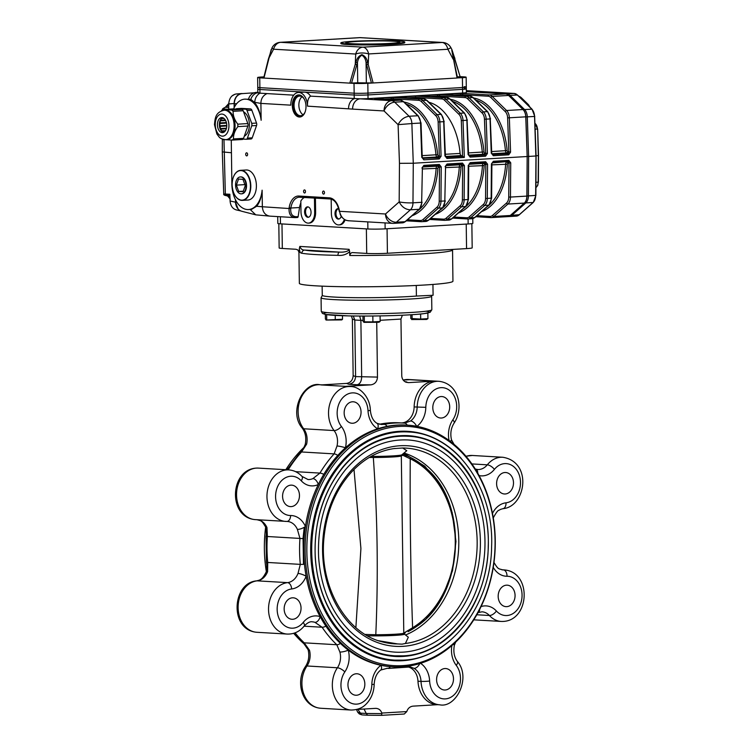 <?xml version="1.0" encoding="UTF-8"?>
<svg xmlns="http://www.w3.org/2000/svg" width="753" height="753" viewBox="0 0 753 753"><rect width="100%" height="100%" fill="white"/><g stroke="black" fill="none" stroke-linecap="round" stroke-linejoin="round"><path stroke-width="1.13" d="M282.582 496.378A10.749 8.434 -86.6 0 1 291.656 485.148A10.749 8.434 -86.6 0 1 299.449 496.368A10.749 8.434 -86.6 0 1 290.394 506.609A10.749 8.434 -86.6 0 1 282.582 496.378M393.094 666.8L391.72 666.725A121.035 94.991 -86.6 0 1 390.44 666.631A121.035 94.991 -86.6 0 1 380.924 665.294A121.035 94.991 -86.6 0 1 348.272 650.14A121.035 94.991 -86.6 0 1 340.403 643.41A121.035 94.991 -86.6 0 1 325.917 626.176A121.035 94.991 -86.6 0 1 320.129 616.632A121.035 94.991 -86.6 0 1 306.132 576.233A121.035 94.991 -86.6 0 1 304.466 564.251A121.035 94.991 -86.6 0 1 304.108 538.687A121.035 94.991 -86.6 0 1 305.436 526.535A121.035 94.991 -86.6 0 1 318.284 484.555A121.035 94.991 -86.6 0 1 323.799 474.343A121.035 94.991 -86.6 0 1 337.777 455.424A121.035 94.991 -86.6 0 1 345.448 447.781A121.035 94.991 -86.6 0 1 377.62 428.805A121.035 94.991 -86.6 0 1 387.089 426.339A121.035 94.991 -86.6 0 1 405.923 425.069L407.298 425.144A121.035 94.991 -86.6 0 1 494.552 527.608A121.035 94.991 -86.6 0 1 393.094 666.8A121.035 94.991 -86.6 0 1 305.116 551.582A121.035 94.991 -86.6 0 1 407.298 425.144M284.154 609.036A10.749 8.434 -86.6 0 1 293.228 597.807A10.749 8.434 -86.6 0 1 301.021 609.036A10.749 8.434 -86.6 0 1 291.966 619.277A10.749 8.434 -86.6 0 1 284.154 609.036M347.952 685.004A10.749 8.434 -86.6 0 1 357.026 673.766A10.749 8.434 -86.6 0 1 364.819 684.995A10.749 8.434 -86.6 0 1 355.764 695.235A10.749 8.434 -86.6 0 1 347.952 685.004M436.599 679.771A10.749 8.434 -86.6 0 1 445.682 668.542A10.749 8.434 -86.6 0 1 453.466 679.771A10.749 8.434 -86.6 0 1 444.421 690.002A10.749 8.434 -86.6 0 1 436.599 679.771M498.175 596.404A10.749 8.434 -86.6 0 1 507.249 585.175A10.749 8.434 -86.6 0 1 515.043 596.404A10.749 8.434 -86.6 0 1 505.988 606.645A10.749 8.434 -86.6 0 1 498.175 596.404M496.604 483.746A10.749 8.434 -86.6 0 1 505.677 472.517A10.749 8.434 -86.6 0 1 513.471 483.746A10.749 8.434 -86.6 0 1 504.416 493.977A10.749 8.434 -86.6 0 1 496.604 483.746M432.806 407.778A10.749 8.434 -86.6 0 1 441.879 396.549A10.749 8.434 -86.6 0 1 449.673 407.778A10.749 8.434 -86.6 0 1 440.618 418.019A10.749 8.434 -86.6 0 1 432.806 407.778M306.848 551.572A119.812 94.021 -86.6 0 1 446.557 439.667A119.812 94.021 -86.6 0 1 449.456 646.818A119.812 94.021 -86.6 0 1 306.848 551.572M450.633 640.022A114.889 90.162 -86.6 0 1 394.214 660.71A114.889 90.162 -86.6 0 1 310.707 551.347A114.889 90.162 -86.6 0 1 399.354 431.328A114.889 90.162 -86.6 0 1 407.693 431.328A114.889 90.162 -86.6 0 1 461.26 458.426M376.726 322.463L377.488 377.093L355.595 376.594L353.157 375.662L352.366 319.074L351.416 315.949M403.213 380.077L409.717 379.691L434.048 381.122A25.809 20.246 -86.6 0 0 414.141 406.94A15.973 12.537 -86.6 0 1 401.161 422.941M377.488 377.093C377.14 381.583 374.947 384.162 370.9 384.849L345.401 386.355L321.07 384.924L346.568 383.418C350.616 382.731 352.818 380.152 353.157 375.662M404.982 381.715L408.54 382.628L406.036 382.242C403.373 381.056 401.942 378.863 401.754 375.662L400.963 319.065L402.375 315.225M345.401 386.355A25.809 20.246 -86.6 0 1 347.274 386.355L350.314 386.534A25.809 20.246 -86.6 0 0 330.482 401.904A25.809 20.246 -86.6 0 0 334.087 430.565A15.973 12.537 -86.6 0 1 337.015 445.983L334.125 453.88A122.88 96.431 93.4 0 0 319.94 473.091A6.146 2.108 30.9 0 1 323.799 474.343M407.194 425.144A6.146 3.812 -85.7 0 0 404.662 423.158A6.146 3.812 -85.7 0 0 404.615 423.148A122.88 96.431 93.4 0 0 403.316 423.064L399.194 422.819A122.88 96.431 -86.6 0 0 380.067 424.118A15.973 12.537 -86.6 0 1 379.418 424.221M408.54 382.628L434.048 381.122M370.9 384.849L357.204 384.727C359.972 384.03 361.459 381.442 361.675 376.952L360.885 320.364L354.804 320.006L352.366 319.074M357.204 384.727L348.686 384.228C352.931 383.616 355.228 381.074 355.595 376.594L354.804 320.006L353.27 315.978M356.48 709.552L357.684 712.187L360.094 713.11L366.25 713.477L367.615 715.228L381.583 715.35L381.846 713.053C380.754 710.098 378.75 708.526 375.832 708.347L356.903 709.448M408.568 667.073A15.973 12.537 -86.6 0 1 417.971 681.201L421.012 681.38A6.146 0.518 -2.8 0 0 429.634 681.051A22.119 17.357 -86.6 0 0 420.579 663.327M419.779 663.572A6.146 3.53 -59.2 0 1 414.075 668.335L410.187 666.923M387.277 668.297L380.736 670.038C376.782 673.041 374.599 677.813 374.175 684.364L371.841 684.458A19.663 15.427 -86.6 0 1 350.738 702.982A19.663 15.427 -86.6 0 1 344.818 671.921A22.119 17.357 -86.6 0 0 348.272 650.14A6.146 1.478 -14.9 0 1 339.895 652.032L336.798 644.737A6.146 3.172 -46.4 0 0 340.403 643.41M381.338 424.504L384.19 424.363L380.067 424.118M404.615 423.148L410.62 420.965A6.146 3.2 -126 0 1 416.635 426.292M305.586 645.18A121.035 94.991 -86.6 0 1 293.689 633.32M266.336 571.565A121.035 94.991 -86.6 0 1 264.369 549.191A121.035 94.991 -86.6 0 1 265.649 527.119M285.829 469.721A121.035 94.991 -86.6 0 1 303.967 447.404M344.159 413.011A10.749 8.434 -86.6 0 1 353.232 401.782A10.749 8.434 -86.6 0 1 361.026 413.011A10.749 8.434 -86.6 0 1 351.971 423.252A10.749 8.434 -86.6 0 1 344.159 413.011M453.231 644.389A6.146 0.809 13 0 1 454.388 645.17C453.155 651.58 454.134 656.983 457.325 661.388C471.566 677.634 456.007 708.375 439.733 704.808L436.693 704.629A25.809 20.246 -86.6 0 1 417.971 681.201M305.52 666.461A6.146 2.297 34.1 0 1 306.989 665.981A25.809 20.246 -86.6 0 0 303.403 692.892A25.809 20.246 -86.6 0 0 320.674 708.253C301.492 706.719 295.242 680.928 305.52 666.461C308.683 661.482 309.549 655.901 308.118 649.707L302.932 642.318A6.146 3.172 -46.4 0 0 304.212 642.827L309.483 650.253A15.973 12.537 -86.6 0 1 306.989 665.981L337.4 667.77A6.146 2.297 34.1 0 1 344.818 671.921M304.09 626.185L322.096 627.24L314.952 622.345A6.146 3.718 108.8 0 0 320.129 616.632A22.119 17.357 -86.6 0 0 303.233 622.402A19.663 15.427 -86.6 0 1 278.441 616.895A19.663 15.427 -86.6 0 1 291.646 588.968A22.119 17.357 -86.6 0 0 306.132 576.233A6.146 1.44 21.1 0 0 298.009 573.428L300.306 564.374A6.146 0.753 -5.6 0 0 304.466 564.251M266.449 562.02A6.146 0.753 -5.6 0 0 266.402 562.124A6.146 0.753 -5.6 0 0 267.729 562.463L267.597 571.649A15.973 12.537 -86.6 0 1 257.131 580.845L287.542 582.634A6.146 3.774 83.4 0 1 291.646 588.968M257.865 519.777A15.973 12.537 -86.6 0 1 266.976 527.608L267.362 536.503L299.948 538.423L297.388 529.397A6.146 2.061 156.6 0 0 305.436 526.535A22.119 17.357 -86.6 0 0 290.62 515.523A19.663 15.427 -86.6 0 1 276.652 489.205A19.663 15.427 -86.6 0 1 301.256 480.781A22.119 17.357 -86.6 0 0 318.284 484.555A6.146 3.511 65.1 0 0 312.947 478.569L319.94 473.091L295.6 471.66M381.432 424.513L376.961 423.299A6.146 3.53 120.8 0 1 377.62 428.805A22.119 17.357 -86.6 0 1 368.019 410.733A19.663 15.427 -86.6 0 0 346.436 394.732A19.663 15.427 -86.6 0 0 341.391 426.443A6.146 2.824 142.5 0 1 334.087 430.565L303.675 428.777A15.973 12.537 -86.6 0 1 306.603 444.195L301.548 451.969L334.125 453.88A6.146 2.73 42.2 0 1 337.777 455.424M381.846 713.053L406.78 711.585C407.862 708.328 409.961 706.512 413.058 706.135L437.625 704.686M406.78 711.585L404.286 714.013L381.592 715.35L367.662 715.228M357.684 712.187L359.285 713.91L361.525 714.766L357.863 709.392M381.931 713.618L366.25 713.477L364.038 709.025M361.525 714.766L362.4 714.908M381.62 715.341L404.286 714.013M308.118 649.707A6.146 1.478 -14.9 0 0 309.483 650.253M256.726 580.855A6.146 3.774 83.4 0 1 257.131 580.845A25.809 20.246 -86.6 0 0 238.117 607.097A25.809 20.246 -86.6 0 0 256.877 632.285C229.166 630.12 231.924 582.718 256.726 580.855C259.343 580.036 261.95 580.554 266.186 572.007A6.146 1.44 21.1 0 1 267.597 571.649M266.976 527.608A6.146 2.061 156.6 0 1 265.583 526.968C261.244 519.852 261.423 521.076 256.886 519.674M306.603 444.195A6.146 0.809 -167 0 0 305.247 444.383C302.659 450.35 303.986 447.451 300.099 452.431A6.146 2.73 -137.8 0 1 301.548 451.969A122.88 96.431 -86.6 0 0 288.154 469.863M477.986 612.66L478.146 612.584A6.146 3.511 -114.9 0 0 479.661 609.469M493.817 563.686A6.146 2.061 -23.4 0 0 494.043 562.585L493.987 562.435M371.841 684.458A22.119 17.357 -86.6 0 1 380.924 665.294A6.146 3.2 54 0 1 380.736 670.038M493.29 517.989L493.45 517.537A6.146 1.44 -158.9 0 0 493.074 516.709M477.76 473.204A6.146 3.718 -71.2 0 0 475.698 469.11L475.19 468.912M454.05 444.364L451.508 439.837A6.146 1.478 165.1 0 1 450.134 441.267M341.391 426.443A22.119 17.357 -86.6 0 1 345.448 447.781A6.146 0.809 -167 0 0 337.015 445.983M359.652 316.044L360.885 320.364L363.012 320.383M403.994 453.033A94.737 74.349 -86.6 0 1 458.803 541.313A94.737 74.349 -86.6 0 1 405.528 635.005M371.088 456.412A23.343 1.337 -0.8 0 0 401.848 454.812L406.78 450.727L402.676 448.007L393.875 448.609M367.445 635.777A23.343 1.337 -0.8 0 0 392.454 635.513A23.343 1.337 -0.8 0 0 404.352 634.082L408.314 637.189L405.406 643.476L402.074 644.154L397.64 643.937L378.42 640.699M402.968 652.154A106.295 83.414 -86.6 0 1 395.25 652.154C378.166 651.016 362.88 643.862 349.392 630.703C331.104 611.973 320.853 587.491 318.623 557.267C317.173 523.156 326.143 493.949 345.533 469.656C363.379 448.929 384.115 439.018 407.721 439.94A106.295 83.414 -86.6 0 1 484.951 546.029A106.295 83.414 -86.6 0 1 402.968 652.154M403.015 655.835A109.976 86.303 -86.6 0 1 395.033 655.835A109.976 86.303 -86.6 0 1 315.328 540.983A109.976 86.303 -86.6 0 1 407.938 436.26C453.08 437.587 490.674 489.459 488.236 546.254C487.963 602.918 448.157 654.489 403.1 655.835L395.033 655.835M403.024 656.447A110.587 86.793 -86.6 0 1 394.996 656.447C377.215 655.261 361.299 647.815 347.274 634.13C328.242 614.627 317.568 589.157 315.253 557.719C313.737 522.234 323.075 491.85 343.246 466.568C361.826 444.995 383.399 434.688 407.975 435.648A110.587 86.793 -86.6 0 1 488.33 546.029A110.587 86.793 -86.6 0 1 403.024 656.447M404.352 634.082A23.343 1.337 -0.8 0 0 403.646 633.847M355.877 627.597L360.913 548.532L354.004 469.477M405.651 455.292A93.748 73.568 -86.6 0 1 406.62 455.678A93.748 73.568 -86.6 0 1 409.999 457.184A1.967 1.158 115.7 0 1 410.244 458.793C409.858 515.494 410.649 571.809 412.597 627.757A92.073 72.26 93.4 0 0 455.254 540.692A92.073 72.26 93.4 0 0 410.244 458.793L402.846 455.273L401.311 455.838A1.967 1.967 -177.2 0 0 401.142 455.076M409.999 457.184A93.748 73.568 -86.6 0 1 426.179 468.206C469.241 503.992 463.848 595.755 416.889 626.251A93.748 73.568 -86.6 0 1 412.399 629.216A93.748 73.568 -86.6 0 1 410.639 630.252A93.748 73.568 -86.6 0 1 408.39 631.485M403.702 453.278L424.814 466.182L441.474 486.579L452.167 512.482L455.96 541.426L452.534 570.68L442.19 597.487L425.869 619.314L410.639 630.252M403.1 634.638L403.787 633.217A1.967 1.967 -177.2 0 0 403.787 633.085L401.311 455.838A22.731 1.299 -0.8 0 1 373.319 457.485C377.526 516.577 378.354 575.659 375.794 634.741L365.139 634.421M375.898 635.88L375.794 634.741A22.731 1.299 179.2 0 0 403.787 633.085L412.597 627.757A1.967 1.073 -121.3 0 1 412.399 629.216M373.375 456.422L373.319 457.485L369.252 457.485M405.133 455.094A1.967 1.506 114.7 0 1 406.225 456.92M408.644 630.205A1.967 1.44 57.2 0 1 408.126 631.711M403.815 634.506L405.321 632.633M322.133 286.149L322.265 295.289A54.065 3.097 -0.8 0 0 356.903 297.699A54.065 3.097 -0.8 0 0 416.409 296.061L416.258 285.462M432.937 284.436L433.088 295.27L416.409 296.061M342.521 319.263L326.011 320.044L341.758 319.921L342.521 319.263L342.474 315.733M335.283 319.686L335.217 315.403M325.334 314.443L325.4 319.103L326.717 319.611L326.642 314.66M372.829 316.448L372.914 321.898L364.348 321.823L363.031 321.315L362.955 316.053M364.273 316.373L364.348 321.823L363.812 322.35L378.872 322.265L380.152 321.475L380.077 316.025M372.914 321.898L380.152 321.475M426.386 313.286L427.535 313.079M420.616 314.01L420.682 319.084L410.799 318.5L410.752 314.773M412.06 314.688L412.117 318.999L411.59 319.536L426.65 319.441L427.93 318.651L427.855 313.201M420.682 319.084L427.93 318.651M338.398 208.685A5.224 3.219 -93.4 0 0 335.97 214.003A5.224 3.219 -93.4 0 0 339.01 218.991M307.996 206.896A5.224 3.219 -93.4 0 0 305.558 212.214A5.224 3.219 -93.4 0 0 308.598 217.203M303.064 114.767A9.827 6.071 86.6 0 1 298.894 105.975A9.827 6.071 86.6 0 1 302 96.761M298.988 94.925A11.06 6.824 -93.4 0 0 293.312 106.305A11.06 6.824 -93.4 0 0 300.287 116.95M304.306 99.189A9.827 6.071 -93.4 0 0 299.543 96.092A9.827 6.071 -93.4 0 0 294.065 106.267A9.827 6.071 -93.4 0 0 300.701 115.717A9.827 6.071 -93.4 0 0 305.069 112.084M310.556 96.149L360.179 98.831A9.827 7.718 93.4 0 0 352.602 109.1L307.516 106.145C307.271 101.109 308.278 97.777 310.556 96.149A13.516 8.339 -93.4 0 0 304.758 92.13A13.516 8.339 -93.4 0 0 304.156 92.13L298.357 92.468A13.516 8.339 -93.4 0 0 290.79 105.156L260.905 103.406A1.365 0.847 -93.4 0 0 260.905 103.425L254.768 102.323A12.763 6.401 -92.7 0 0 254.373 102.267L250.843 99.368L244.781 99.151A24.576 15.164 -93.4 0 0 233.552 108.95M307.516 106.145A13.516 8.339 -93.4 0 0 298.357 92.468M295.496 217.598A1.233 0.762 -93.4 0 0 295.553 217.598L295.496 217.598C290.94 217.353 288.794 214.266 289.058 208.327L289.152 207.724A16.585 10.241 86.6 0 1 298.894 196.034L329.306 197.823A16.585 10.241 86.6 0 1 339.396 210.68L340.347 214.803L341.975 217.344L344.526 219.575L346.879 220.544M402.046 222.841A9.827 6.071 -93.4 0 0 402.488 222.841A9.827 6.071 -93.4 0 0 405.067 221.702L419.101 209.296L410.413 209.805C405.585 209.626 401.829 206.99 399.175 201.908C403.401 202.717 408.004 203.028 412.973 202.83A8.603 5.309 86.6 0 1 410.413 209.805L396.379 222.21A9.827 6.965 48.5 0 1 385.498 213.993L339.499 211.292C340.987 217.335 344.083 220.478 348.79 220.733M348.065 220.733L392.642 223.349A9.827 7.718 93.4 0 0 393.358 223.349A9.827 6.071 86.6 0 0 393.8 223.349A9.827 6.071 86.6 0 0 396.379 222.21L405.067 221.702A1.233 0.866 48.5 0 0 405.49 221.533L402.488 222.841L393.8 223.349A9.827 9.827 0 0 1 392.642 223.349A9.827 7.718 93.4 0 1 385.498 213.993L399.175 201.908L399.466 163.335L398.092 124.669C400.615 119.765 404.286 116.96 409.105 116.254A8.603 5.309 86.6 0 1 411.863 123.548L398.092 124.669L384.058 110.955L352.602 109.1M294.79 217.598L269.706 216.12C265.254 215.292 262.797 212.177 262.345 206.755L290.762 208.628C290.385 213.758 292.202 216.459 296.211 216.732L298.15 216.619A1.233 0.762 86.6 0 1 297.482 217.485A1.233 0.762 86.6 0 1 297.426 217.485L295.6 217.589M256.632 206.275L251.558 209.372L248.537 209.55A24.576 15.164 -93.4 0 0 262.119 190.189L262.345 206.755L256.632 206.275C259.672 202.595 261.498 197.239 262.119 190.189M231.265 140.067L231.877 184.127A24.576 15.164 -93.4 0 0 248.537 209.55M260.905 103.425L261.14 120.282A24.576 15.164 -93.4 0 0 244.781 99.151M261.14 120.282C260.227 112.413 257.968 106.408 254.373 102.267M269.706 216.12L255.747 214.84L241.6 211.226C237.939 209.974 235.962 206.943 235.651 202.133L237.054 202.491M255.747 214.84L250.128 209.456M523.1 109.627L532.032 109.194L517.537 95.019L508.604 95.452L523.1 109.627A8.603 5.309 86.6 0 1 525.858 116.95L527.175 156.52L528.615 156.426L528.408 195.902L528.615 156.426L527.307 116.866A8.603 5.309 86.6 0 0 524.549 109.543L510.054 95.367L524.549 109.543A8.603 5.309 86.6 0 1 527.307 116.866L528.615 156.426L535.854 156.003L534.545 116.442A8.603 5.309 -93.4 0 0 531.787 109.11L517.292 94.944A9.827 6.071 -93.4 0 0 514.233 93.447A0.612 0.48 -86.6 0 1 514.271 93.447L506.995 93.88A9.827 6.071 86.6 0 1 510.054 95.367A9.827 6.071 86.6 0 0 506.995 93.88L466.352 91.49L505.545 93.965A9.827 6.071 86.6 0 1 508.604 95.452L492.189 96.422A9.827 6.071 86.6 0 0 489.13 94.934A1.233 0.96 93.4 0 0 488.189 96.215L462.577 94.709A1.233 0.96 93.4 0 1 463.528 93.428L489.13 94.934L505.545 93.965L466.361 91.659L505.545 93.965A9.827 6.071 86.6 0 1 508.604 95.452L523.006 109.533A8.603 5.309 86.6 0 1 525.763 116.828L527.175 156.52L413.275 163.241L399.466 163.335M420.758 122.974L420.55 123.04A8.603 5.309 -93.4 0 0 417.793 115.746A1.233 0.8 134.4 0 1 418.291 115.906L403.89 101.824A1.233 0.8 134.4 0 0 403.392 101.664L394.704 102.182A9.827 6.401 134.4 0 0 384.058 110.955A9.827 7.718 93.4 0 1 391.645 100.686A9.827 6.071 86.6 0 1 394.704 102.182L409.105 116.254L417.793 115.746L403.392 101.664A9.827 6.071 -93.4 0 0 400.332 100.168L374.73 98.662A1.233 0.96 93.4 0 1 374.815 98.662L374.599 98.662M258.712 92.61C257.253 92.835 257.667 93.024 259.954 93.174L266.986 93.588C262.948 95.537 260.924 98.812 260.905 103.406M271.221 49.463L263.936 78.086L259.738 77.841A9.827 0.565 179.2 0 1 257.63 77.521L257.771 87.329A9.827 0.565 -0.8 0 0 259.879 87.649A9.827 0.565 179.2 0 1 257.771 87.329L257.799 89.174A9.827 0.565 -0.8 0 0 259.907 89.494L259.954 93.174A9.827 8.434 101.8 0 0 254.768 102.323M257.846 92.704A9.827 8.481 94.8 0 0 250.843 99.368M236.753 103.622L234.277 103.839C234.625 98.003 237.091 94.614 241.666 93.664L257.846 92.534M256.086 92.403C252.434 92.835 249.921 95.019 248.528 98.944M430.65 218.408L443.536 219.161A8.603 5.309 -93.4 0 0 446.181 218.163L460.205 205.757A7.37 4.546 -93.4 0 0 462.398 199.78L462.662 165.519L461.937 164.21L446.491 165.123L445.55 166.611L444.825 200.947L445.56 166.611M461.57 165.924L464.394 165.547L462.483 163.1A1.233 0.762 86.6 0 1 461.937 164.21L460.394 164.785A1.233 0.951 -110.6 0 1 461.57 165.924A1.233 0.762 -93.4 0 0 461.034 166.94A57.755 35.645 86.6 0 1 435.206 214.37M446.096 165.274L446.491 165.123A1.233 0.762 86.6 0 0 447.037 164.013L445.089 166.686M453.814 217.033L466.7 217.796A8.603 5.309 -93.4 0 0 469.345 216.798L483.379 204.392A7.37 4.546 -93.4 0 0 485.563 198.406L485.826 164.154L485.101 162.846L469.42 163.806M469.26 163.9L469.656 163.759A1.233 0.762 -93.4 0 0 470.201 162.648L469.43 163.806M484.744 164.559L487.558 164.182L485.647 161.735A1.233 0.762 -93.4 0 1 485.101 162.846L483.558 163.42A1.233 0.951 -110.6 0 1 484.744 164.559A1.233 0.762 -93.4 0 0 484.198 165.566A57.755 35.645 86.6 0 1 458.37 213.005M476.978 215.669L489.864 216.431A8.603 5.309 -93.4 0 0 492.509 215.433L506.543 203.028A7.37 4.546 -93.4 0 0 508.736 197.041L509 162.78L508.266 161.481L492.82 162.384L491.417 163.956L493.366 161.283A1.233 0.762 86.6 0 1 492.82 162.384L492.424 162.535M481.534 211.64A57.755 35.645 86.6 0 0 507.362 164.201A1.233 0.762 -93.4 0 1 507.908 163.194L510.722 162.817L508.812 160.37A1.233 0.762 86.6 0 1 508.266 161.481L492.123 162.921M407.486 219.772L420.372 220.525A8.603 5.309 -93.4 0 0 423.017 219.537L437.041 207.131A7.37 4.546 -93.4 0 0 439.234 201.145L439.498 166.884L438.764 165.575L423.327 166.488L422.386 167.975L421.661 202.312L422.386 167.975M422.932 166.639L423.327 166.488A1.233 0.762 -93.4 0 0 423.873 165.378L421.925 168.051M412.042 215.744A57.755 35.645 86.6 0 0 437.87 168.305A1.233 0.762 -93.4 0 1 438.406 167.298L441.23 166.912L439.319 164.474A1.233 0.762 86.6 0 1 438.764 165.575L437.229 166.159A2.457 1.515 86.6 0 0 436.147 168.173A56.522 34.883 -93.4 0 1 417.077 211.292M421.981 157.321L423.798 159.834L439.234 158.921L441.079 156.238L439.357 156.295L438.133 121.948A7.37 4.546 -93.4 0 0 435.771 115.698L421.369 101.627A8.603 5.309 -93.4 0 0 418.687 100.318L393.085 98.812L393.094 99.744M439.234 158.921A1.233 0.762 -93.4 0 0 438.66 157.744L439.357 156.295L438.246 155.758A1.233 0.913 -64 0 1 437.107 156.991A2.457 1.515 86.6 0 1 435.959 154.845A56.522 34.883 -93.4 0 0 406.244 104.13M418.291 115.906L421.021 122.993L422.245 157.339L423.214 158.657A1.233 0.762 86.6 0 1 423.798 159.834M398.742 97.344A1.233 0.762 86.6 0 0 398.309 97.099L415.675 96.073L442.802 97.664A9.827 6.071 86.6 0 1 445.861 99.161L460.262 113.242A8.603 5.309 86.6 0 1 463.02 120.527L464.337 157.443L461.231 155.56A2.457 1.515 86.6 0 1 460.092 153.424A56.522 34.883 -93.4 0 0 428.918 102.286M445.145 155.956L446.962 158.469A1.233 0.762 86.6 0 0 446.378 157.292L462.831 156.323M443.922 121.609L445.409 155.965L446.378 157.292L445.72 156.972M415.675 96.073L415.487 97.401L407.599 97.862M468.31 154.591L470.126 157.104A1.233 0.762 86.6 0 0 469.543 155.927L484.988 155.014L485.685 153.565L484.461 119.219A7.37 4.546 -93.4 0 0 482.099 112.969L467.698 98.888A8.603 5.309 -93.4 0 0 465.015 97.579L439.413 96.073L439.432 97.005M467.086 120.245L468.573 154.6L469.543 155.927L468.884 155.607M468.658 155.127L483.435 154.252L484.988 155.014A1.233 0.762 -93.4 0 1 485.572 156.191L487.407 153.508L484.574 153.028A1.233 0.913 -64 0 1 483.435 154.252A2.457 1.515 86.6 0 1 482.287 152.106A56.522 34.883 -93.4 0 0 452.572 101.391M491.474 153.226L493.29 155.73A1.233 0.762 86.6 0 0 492.707 154.563L508.153 153.65L508.849 152.2L507.626 117.854A7.37 4.546 -93.4 0 0 505.263 111.604L490.862 97.523A8.603 5.309 -93.4 0 0 488.189 96.215M490.25 118.88L491.737 153.236L492.707 154.563L492.048 154.233M491.822 153.763L506.6 152.887L508.153 153.65A1.233 0.762 -93.4 0 1 508.736 154.826L510.572 152.144L507.748 151.654A1.233 0.913 -64 0 1 506.6 152.887A2.457 1.515 86.6 0 1 505.451 150.741A56.522 34.883 -93.4 0 0 475.736 100.027M344.328 219.443A11.06 6.824 86.6 0 1 338.878 224.912A11.06 6.824 86.6 0 1 331.386 213.466L331.179 199.14M338.681 208.76A5.224 3.219 -93.4 0 0 337.918 208.656A5.224 3.219 -93.4 0 0 335.01 214.059A5.224 3.219 -93.4 0 0 338.53 219.085A5.224 3.219 -93.4 0 0 341.175 216.271M345.109 219.895A11.06 6.824 86.6 0 1 339.838 224.846L338.878 224.912M304.381 197.474A15.361 9.478 -93.4 0 0 300.824 201.042L300.974 211.678A11.06 6.824 -93.4 0 0 308.466 223.123A11.06 6.824 -93.4 0 0 314.66 212.478L314.453 198.067M311.045 212.271A5.224 3.219 -93.4 0 0 307.506 206.868A5.224 3.219 -93.4 0 0 304.598 212.271A5.224 3.219 -93.4 0 0 308.118 217.297A5.224 3.219 -93.4 0 0 311.045 212.271M308.466 223.123L309.427 223.067A11.06 6.824 -93.4 0 0 315.62 212.421L315.422 198.124M300.852 202.83A15.361 9.478 -93.4 0 0 299.543 207.517L298.15 216.619M472.771 218.615L472.837 223.34A12.283 0.706 179.2 0 1 468.15 223.961L468.084 218.963M280.361 216.751L280.455 223.839A12.283 0.706 179.2 0 1 277.819 223.443L277.725 216.591M385.056 222.907L385.141 228.856A12.283 0.706 179.2 0 1 367.888 228.978L367.793 221.89M385.141 228.856L468.15 223.961M257.846 92.854L257.799 89.174A9.827 0.565 -0.8 0 0 259.907 89.494L354.174 95.029A9.827 0.565 -0.8 0 0 367.982 94.934L462.568 89.353A9.827 0.565 -0.8 0 0 466.323 88.854A9.827 0.565 -0.8 0 0 464.215 88.534M466.371 92.534A9.827 0.565 179.2 0 1 462.624 93.033L462.568 89.353A9.827 0.565 -0.8 0 0 466.323 88.854L466.371 92.534M259.738 77.841L259.907 89.494L354.174 95.029A9.827 0.565 -0.8 0 0 367.982 94.934L368.029 98.615A9.827 0.565 179.2 0 1 360.179 98.831L391.645 100.686L400.332 100.168A1.233 0.96 93.4 0 1 400.427 100.168L403.89 101.824M368.029 98.615L462.624 93.033M415.505 98.332L415.487 97.401L441.851 98.944A1.233 0.96 93.4 0 1 442.802 97.664L446.661 97.438L421.059 95.932A1.233 0.96 93.4 0 1 421.153 95.932L446.755 97.438A1.233 0.96 93.4 0 0 446.661 97.438A9.827 6.071 -93.4 0 1 449.72 98.935L445.861 99.161A1.233 0.8 134.4 0 0 444.534 100.253A8.603 5.309 -93.4 0 0 441.851 98.944M535.75 195.413L528.408 195.902A8.603 5.309 86.6 0 1 525.848 202.915A8.603 5.309 86.6 0 0 528.408 195.902L526.959 195.987L527.175 156.52L526.865 196.1A8.603 5.309 86.6 0 1 524.304 203.084L510.28 215.49A9.827 6.071 86.6 0 1 507.691 216.629A9.827 6.071 86.6 0 1 507.654 216.629M257.837 92.299L256.18 92.393M280.455 223.839L367.888 228.978M234.277 103.839L234.324 107.303M235.623 200.034L235.651 202.133M305.483 191.516A1.534 0.951 -93.4 0 0 304.438 189.925A1.534 0.951 -93.4 0 0 303.581 191.516A1.534 0.951 -93.4 0 0 304.617 192.994A1.534 0.951 -93.4 0 0 305.483 191.516M324.487 192.636A1.534 0.951 -93.4 0 0 323.442 191.046A1.534 0.951 -93.4 0 0 322.585 192.636A1.534 0.951 -93.4 0 0 323.63 194.114A1.534 0.951 -93.4 0 0 324.487 192.636M247.605 154.412A1.534 0.951 -93.4 0 0 246.57 152.821A1.534 0.951 -93.4 0 0 245.713 154.412A1.534 0.951 -93.4 0 0 246.749 155.89A1.534 0.951 -93.4 0 0 247.605 154.412M306 106.361A11.06 6.824 -93.4 0 0 298.508 94.925A11.06 6.824 -93.4 0 0 292.343 106.361A11.06 6.824 -93.4 0 0 299.807 117.007A11.06 6.824 -93.4 0 0 306 106.361M266.986 93.588L293.755 95.16M535.92 187.488A6.146 3.793 -93.4 0 0 538.16 182.17L538.404 155.589M533.406 202.181L533.086 202.491A8.603 5.309 -93.4 0 0 535.647 195.479L535.957 155.956M515.946 216.111A9.827 6.071 -93.4 0 0 516.389 216.111L509.15 216.544A9.827 6.071 86.6 0 0 511.729 215.405L525.848 202.915L511.729 215.405A9.827 6.071 86.6 0 1 509.15 216.544A9.827 6.071 86.6 0 1 508.708 216.544M535.948 182.301L538.395 182.132L538.536 155.607L537.651 129.017L538.301 155.636L536.089 155.767M519.278 214.699L510.28 215.49A9.827 6.071 86.6 0 1 507.701 216.629L491.285 217.598A9.827 6.071 86.6 0 1 490.843 217.598A1.233 0.96 93.4 0 1 490.758 217.598L491.285 217.598A9.827 6.071 86.6 0 0 493.864 216.459L510.28 215.49L524.399 203.009A8.603 5.309 86.6 0 0 526.959 195.987M392.567 43.618A31.946 1.826 -0.8 0 0 404.747 42.008A31.946 1.826 -0.8 0 0 372.773 40.634A31.946 1.826 -0.8 0 0 340.855 42.902A31.946 1.826 -0.8 0 0 358.87 44.295A31.946 1.826 -0.8 0 0 392.567 43.618M389.527 43.439A27.033 1.544 -0.8 0 0 399.834 42.083A27.033 1.544 -0.8 0 0 372.782 40.907A27.033 1.544 -0.8 0 0 345.768 42.836A27.033 1.544 -0.8 0 0 361.007 44.013A27.033 1.544 -0.8 0 0 389.527 43.439M371.427 82.981L366.071 62.612C365.647 59.195 364.254 56.729 361.873 55.214C359.435 56.701 357.967 59.195 357.449 62.668L356.837 64.683L355.256 64.269L355.934 62.226C356.828 58.405 358.814 55.873 361.882 54.649C364.894 55.882 366.796 58.386 367.586 62.141L373.14 82.971L357.722 82.802L349.825 83.131L354.014 83.376A9.827 0.565 -0.8 0 0 367.822 83.282L457.09 78.011L451.781 50.187L454.925 58.536L454.586 58.913L454.003 56.974L454.068 61.511M357.722 82.802L357.449 62.668L355.934 62.226M366.353 82.745L366.071 62.612L367.586 62.141M366.617 64.607L368.226 64.174L368.688 53.943A9.827 3.963 2.6 0 0 355.717 54.037L273.565 49.209L268.341 59.242L263.682 78.048L349.825 83.131L355.256 64.269L355.717 54.037A9.827 7.718 93.4 0 1 362.88 47.157A9.827 6.071 86.6 0 1 368.688 53.943L447.884 49.274L450.906 47.703L451.904 49.594L453.155 57.256M454.643 58.395L460.111 76.674L454.586 58.913M454.115 56.428L451.904 49.594M450.906 47.703A9.827 9.827 0 0 0 442.792 42.479A9.827 7.718 93.4 0 0 442.077 42.479A9.827 6.071 86.6 0 1 447.884 49.274L453.108 59.167L452.732 57.115M457.316 77.907L462.408 77.7A9.827 0.565 179.2 0 0 466.154 77.201L466.295 87.019A9.827 0.565 179.2 0 1 462.549 87.508A9.827 0.565 -0.8 0 0 466.295 87.019A9.827 0.565 -0.8 0 0 464.187 86.699M460.102 76.655L464.046 76.881A9.827 0.565 179.2 0 1 466.154 77.201M457.325 76.9L459.678 76.74M457.438 77.465L461.495 77.286L457.391 77.22M363.021 83.169L358.852 83.112L363.021 83.169M257.63 77.521A9.827 0.565 179.2 0 1 261.385 77.022L263.974 76.872M263.87 77.277L262.298 77.437L263.804 77.55M272.068 47.768A9.827 1.035 26.4 0 0 273.565 49.209A9.827 7.718 93.4 0 1 280.737 42.328L362.88 47.157L442.077 42.479L359.934 37.65L280.737 42.328A9.827 6.071 86.6 0 0 280.295 42.328A9.827 9.827 0 0 0 272.068 47.768L268.341 59.242M367.822 83.282L367.953 93.09A9.827 0.565 179.2 0 1 354.155 93.193A9.827 0.565 -0.8 0 0 367.953 93.09L462.549 87.508L462.408 77.7M348.573 108.554A9.827 7.718 93.4 0 1 354.23 98.709L354.155 93.193L259.879 87.649L354.155 93.193L354.014 83.376M340.855 42.902L340.864 43.514A31.946 1.826 -0.8 0 0 358.88 44.907A31.946 1.826 -0.8 0 0 392.577 44.229A31.946 1.826 -0.8 0 0 404.756 42.629L404.747 42.008M367.982 94.934L462.568 89.353L462.549 87.508L367.953 93.09L367.982 94.934M227.613 196.044A1.233 0.715 -62.8 0 0 227.735 196.138L226.691 195.761A1.233 0.951 -79.4 0 0 226.766 195.771L227.914 196.185A6.758 5.299 -86.6 0 1 229.994 198.161M225.966 194.528C223.255 194.105 223.039 193.945 225.335 194.039A1.233 1.026 92.6 0 0 226.211 195.178C224.206 195.102 224.394 195.3 226.766 195.771L229.919 195.949M230.296 199.187L227.735 196.138A1.233 0.715 -62.8 0 0 227.914 196.185M226.267 106.898A1.233 0.659 57.3 0 1 226.418 106.719L226.418 106.719A1.233 0.659 57.3 0 1 226.672 106.653L225.533 107.246C223.18 108.15 223.001 108.743 225.015 109.016L227.19 109.232M225.081 107.415A1.233 0.922 70.3 0 1 225.307 107.284L225.307 107.284A1.233 0.922 70.3 0 1 225.533 107.246L228.714 107.425M226.709 195.761C224.375 195.338 223.387 194.782 223.745 194.067L222.286 151.899L231.444 152.746M223.97 139.681L225.335 194.039L229.863 194.246L230.089 200.966C230.503 205.757 232.526 208.732 236.188 209.88L240.706 210.925M228.705 109.147L228.743 103.961C229.185 98.229 231.651 94.906 236.131 93.993L241.544 93.532C237.063 94.445 234.597 97.758 234.155 103.5L228.743 103.961M230.089 200.966L235.529 202.218L235.444 199.677L235.651 202.19M235.529 202.218L238.099 209.005M234.155 103.5L234.127 107.707L234.145 103.538A9.827 7.718 -86.6 0 1 241.732 93.523L241.544 93.532M237.524 208.28A9.827 7.718 -86.6 0 1 235.529 202.181M243.125 139.089L246.109 139.267A2.457 1.515 -93.4 0 0 246.222 139.267A2.457 1.515 -93.4 0 0 247.408 138.119L251.737 125.807A2.457 1.515 -93.4 0 0 251.7 123.351L247.031 110.512A2.457 1.515 -93.4 0 0 245.694 109.213L236.696 108.686A2.457 1.515 -93.4 0 0 236.583 108.686A2.457 1.515 -93.4 0 0 235.821 109.081M247.408 138.119L252.236 137.827A2.457 1.515 86.6 0 1 251.05 138.976A2.457 1.515 86.6 0 1 250.937 138.976L246.335 139.249M251.7 123.351L256.528 123.068A2.457 1.515 86.6 0 1 256.566 125.525L251.737 125.807M245.694 109.213L250.523 108.921A2.457 1.515 86.6 0 1 251.85 110.23L247.031 110.512M241.299 108.413A2.457 1.515 86.6 0 1 241.412 108.394A2.457 1.515 86.6 0 1 241.525 108.394L236.696 108.686M221.853 131.455L221.937 131.295A8.292 5.12 -93.4 0 0 222.624 132.048M225.156 131.097L221.937 131.295M220.384 129.375L220.714 129.092A8.292 5.12 -93.4 0 0 221.636 130.881L221.514 131.116M221.636 130.881L225.467 130.655M225.636 128.801L226.305 128.208A8.292 5.12 -93.4 0 0 226.399 128.481M226.324 128.754L220.714 129.092M219.509 126.495L219.998 126.382A8.292 5.12 -93.4 0 0 220.516 128.547L220.158 128.857M220.516 128.547L226.305 128.208M224.215 126.137A10.843 6.692 86.6 0 1 224.168 125.789L225.721 125.431A8.292 5.12 -93.4 0 0 225.796 126.043L219.998 126.382M219.415 123.341L219.895 123.511A8.292 5.12 -93.4 0 0 219.923 125.779L219.424 125.892M224.168 125.789L219.443 126.005M219.923 125.779L225.721 125.431M224.196 122.654L225.684 123.163L219.895 123.511M220.111 120.518L220.403 120.8A8.292 5.12 -93.4 0 0 219.951 122.908L225.74 122.57A8.292 5.12 -93.4 0 0 225.684 123.163M219.452 123.05L223.142 122.72M225.627 120.499L220.403 120.8M221.42 118.503L221.467 118.598A8.292 5.12 -93.4 0 0 220.591 120.282L220.328 120.038M220.591 120.282L225.345 120M224.046 118.447L221.467 118.598M221.806 118.155A8.292 5.12 -93.4 0 0 221.749 118.221L223.594 118.108M250.523 108.921L241.525 108.394M256.528 123.068L251.85 110.23M252.236 137.827L256.566 125.525M244.292 136.246A12.905 7.963 -93.4 0 0 249.375 124.094A12.905 7.963 -93.4 0 0 243.548 111.783M223.217 139.559L232.216 140.086L233.515 138.938C233.242 134.947 234.682 130.843 237.844 126.626L237.807 124.17C234.541 120.009 232.978 115.727 233.129 111.331L231.802 110.032L222.747 109.496L232.724 108.912A2.457 1.515 86.6 0 1 232.837 108.912L222.803 109.505L221.504 110.653M232.216 140.086L242.362 139.493A2.457 1.515 86.6 0 1 242.25 139.493L232.536 140.067M233.515 138.938L243.548 138.345A2.457 1.515 86.6 0 1 242.362 139.493M237.807 124.17L247.841 123.577A2.457 1.515 86.6 0 1 247.878 126.033L237.844 126.626M231.802 110.032L241.835 109.439A2.457 1.515 86.6 0 1 243.163 110.738L233.129 111.331M223.5 132.434A7.558 4.659 86.6 0 1 219.377 125.271A7.558 4.659 86.6 0 1 222.624 117.675M226.775 125.384A7.558 4.659 -93.4 0 0 221.655 117.572A7.558 4.659 -93.4 0 0 217.448 125.384A7.558 4.659 -93.4 0 0 222.549 132.66A7.558 4.659 -93.4 0 0 226.775 125.384M241.835 109.439L232.837 108.912M247.841 123.577L243.163 110.738M243.548 138.345L247.878 126.033M224.13 110.22L225.091 110.164A14.749 9.102 86.6 0 1 235.04 124.349A14.749 9.102 86.6 0 1 226.832 139.606L225.862 139.663C222.314 139.305 220.008 138.345 218.963 136.764L216.892 133.996L214.464 124.593C215.17 118.221 215.273 112.329 224.13 110.22A14.749 9.102 86.6 0 1 234.079 124.405A14.749 9.102 86.6 0 1 225.862 139.663M245.243 185.652L242.946 179.327L238.513 179.063L236.376 185.134L238.682 191.46L243.115 191.714L245.243 185.652M244.876 184.626L236.376 185.134M243.304 191.187L238.682 191.46M246.062 185.699A8.481 5.233 -93.4 0 0 240.311 176.927A8.481 5.233 -93.4 0 0 235.567 185.078A8.481 5.233 -93.4 0 0 241.308 193.85A8.481 5.233 -93.4 0 0 246.062 185.699M233.628 176.541A15.051 9.29 86.6 0 1 240.602 170.329C235.247 171.411 232.404 176.24 232.084 184.814C232.846 194.472 236.282 199.658 242.372 200.373L247.972 200.044A15.051 9.29 -93.4 0 0 256.397 185.567A15.051 9.29 -93.4 0 0 246.203 169.99L240.602 170.329A15.051 9.29 86.6 0 1 250.805 185.897A15.051 9.29 86.6 0 1 242.372 200.373A15.051 9.29 86.6 0 1 234.72 195.027M241.553 193.832A8.481 5.233 -93.4 0 0 241.798 193.822A8.481 5.233 -93.4 0 0 246.513 185.05A8.481 5.233 -93.4 0 0 240.791 176.899A8.481 5.233 -93.4 0 0 240.555 176.917M337.965 255.342A3.068 1.506 91.1 0 1 339.434 252.104L304.767 250.071A73.728 4.217 -0.8 0 0 339.434 252.104C342.135 252.359 348.564 251.916 349.11 249.328L349.693 251.7C346.305 254.589 342.399 255.804 337.965 255.342A76.797 4.396 179.2 0 1 301.859 253.224C300.541 253.337 299.694 251.85 299.317 248.744L299.845 246.429C300.729 248.961 302.377 250.175 304.767 250.071A3.068 2.946 100.6 0 0 301.859 253.224M471.849 223.632L472.187 247.859A14.749 0.847 179.2 0 1 466.559 248.603L387.419 253.272A14.749 0.847 179.2 0 1 366.711 253.422L366.372 228.893L281.98 223.933L282.319 248.462L295.91 249.262L297.849 249.93L299.374 252.528A76.797 4.396 179.2 0 1 298.922 252.067L297.849 249.93M282.319 248.462A14.749 0.847 179.2 0 1 279.156 247.982L278.817 223.707M452.544 249.431L452.939 281.198A76.797 4.396 179.2 0 1 423.666 285.067A76.797 4.396 179.2 0 1 346.427 286.742A76.797 4.396 179.2 0 1 299.807 283.806A76.797 4.396 179.2 0 1 299.355 283.344L298.922 252.067M466.559 248.603L466.22 224.074L387.07 228.743L387.419 253.272M366.711 253.422L353.129 252.622C351.472 252.359 350.343 253.319 349.74 255.493L349.693 251.7M299.317 248.744L299.374 252.528M393.744 41.227A26.666 1.525 -0.8 0 0 364.791 41.114A26.666 1.525 -0.8 0 0 346.182 42.742A26.666 1.525 -0.8 0 0 372.82 43.985A26.666 1.525 -0.8 0 0 399.419 41.999A26.666 1.525 -0.8 0 0 393.744 41.227M457.325 661.388A6.146 2.824 142.5 0 1 456.252 665.351A19.663 15.427 -86.6 0 1 451.207 697.052A19.663 15.427 -86.6 0 1 429.634 681.051M456.252 665.351A22.119 17.357 -86.6 0 1 451.885 645.566M481.092 606.56A22.119 17.357 -86.6 0 1 496.396 611.003A6.146 3.031 137.4 0 1 489.394 615.493L476.828 614.759M493.262 567.367A22.119 17.357 -86.6 0 0 507.023 576.261A19.663 15.427 -86.6 0 1 520.991 602.579A19.663 15.427 -86.6 0 1 496.396 611.003M492.462 513.405A22.119 17.357 -86.6 0 1 505.997 502.816A6.146 3.774 83.4 0 1 502.9 508.689C525.895 506.807 532.795 462.003 502.759 457.259A25.809 20.246 -86.6 0 0 487.295 464.827A15.973 12.537 -86.6 0 1 477.722 469.514L475.698 469.11M479.077 475.585A22.119 17.357 -86.6 0 0 494.42 469.383A19.663 15.427 -86.6 0 1 519.212 474.889A19.663 15.427 -86.6 0 1 505.997 502.816M449.099 440.505A22.119 17.357 -86.6 0 1 452.826 419.863A6.146 2.297 34.1 0 1 454.106 423.082C463.81 408.86 459.274 383.672 438.961 381.3A25.809 20.246 -86.6 0 0 417.181 407.119A15.973 12.537 -86.6 0 1 410.62 420.965M416.927 426.349A22.119 17.357 -86.6 0 0 425.812 407.326A19.663 15.427 -86.6 0 1 446.906 388.802A19.663 15.427 -86.6 0 1 452.826 419.863M380.133 320.298L400.963 319.065M348.686 384.228L346.568 383.418M414.075 668.335A15.973 12.537 -86.6 0 1 421.012 681.38A25.809 20.246 -86.6 0 0 439.733 704.808M390.44 666.631A6.146 3.812 -85.7 0 1 387.597 668.316A122.88 96.431 93.4 0 0 388.896 668.4L386.976 668.288M404.785 423.167L403.316 423.064A122.88 96.431 93.4 0 0 384.19 424.363A6.146 3.737 -101 0 1 387.089 426.339M414.141 406.94L425.812 407.326M471.877 463.923L487.295 464.827A6.146 2.56 -141.2 0 1 494.42 469.383M466.051 456.365A25.809 20.246 -86.6 0 1 472.347 455.471L502.759 457.259M502.223 569.833L503.352 569.899A15.973 12.537 -86.6 0 1 502.75 569.88C498.194 568.477 498.373 569.673 494.043 562.585M507.023 576.261A6.146 3.803 -90.2 0 0 503.352 569.899A25.809 20.246 -86.6 0 1 504.331 569.927C532.635 572.158 529.773 622.496 501.3 621.441A25.809 20.246 -86.6 0 1 489.394 615.493A15.973 12.537 -86.6 0 0 482.024 611.812L478.146 612.584M320.674 708.253L351.086 710.041A25.809 20.246 -86.6 0 1 333.814 694.671A25.809 20.246 -86.6 0 1 337.4 667.77A15.973 12.537 -86.6 0 0 339.895 652.032M295.063 632.849A122.88 96.431 -86.6 0 0 304.212 642.827L336.798 644.737A122.88 96.431 93.4 0 1 322.096 627.24A6.146 2.654 -34 0 0 325.917 626.176M303.233 622.402A6.146 2.56 -141.2 0 1 304.212 626.025C307.393 622.75 310.095 621.347 312.326 621.827A15.973 12.537 -86.6 0 1 314.952 622.345M256.877 632.285L287.288 634.073A25.809 20.246 -86.6 0 1 268.529 608.885A25.809 20.246 -86.6 0 1 287.542 582.634A15.973 12.537 -86.6 0 0 298.009 573.428M266.091 536.456L267.362 536.503A122.88 96.431 -86.6 0 0 267.729 562.463L300.306 564.374A122.88 96.431 93.4 0 1 299.948 538.423L304.108 538.687M286.921 521.443A15.973 12.537 -86.6 0 1 287.298 521.462A15.973 12.537 -86.6 0 1 297.388 529.397M287.298 521.462L255.305 519.626A25.809 20.246 -86.6 0 1 236.602 492.678A25.809 20.246 -86.6 0 1 258.326 468.102L288.738 469.891A25.809 20.246 -86.6 0 0 267.014 494.467A25.809 20.246 -86.6 0 0 285.716 521.415A25.809 20.246 -86.6 0 0 286.695 521.443A6.146 3.803 -90.2 0 0 286.837 521.443A6.146 3.803 -90.2 0 0 290.62 515.523M312.947 478.569A15.973 12.537 -86.6 0 1 308.015 479.529L301.972 476.404A6.146 3.031 137.4 0 1 301.256 480.781M319.903 384.745C303.628 381.169 288.07 411.919 302.311 428.165A6.146 2.824 142.5 0 0 303.675 428.777A25.809 20.246 -86.6 0 1 300.071 400.116A25.809 20.246 -86.6 0 1 319.903 384.745L322.011 384.868M403.316 380.067A25.809 20.246 -86.6 0 1 408.55 379.512L438.961 381.3M405.142 381.743L406.432 381.818M321.07 297.764L321.258 311.253A55.298 3.163 -0.8 0 0 376.585 313.653A55.298 3.163 -0.8 0 0 431.836 309.709L431.648 296.221A55.298 3.163 179.2 0 1 410.573 298.997A55.298 3.163 179.2 0 1 352.235 300.174A55.298 3.163 179.2 0 1 321.07 297.764L322.322 295.44M327.009 312.58A52.842 3.021 -0.8 0 0 376.622 315.959A52.842 3.021 -0.8 0 0 426.113 311.196M390.393 660.381A114.889 90.162 93.4 0 0 395.974 660.193M409.387 432.053A114.889 90.162 93.4 0 0 403.872 431.205M410.234 666.923L408.606 667.073A6.146 3.737 -101 0 0 410.338 665.821M368.019 410.733A6.146 0.518 -2.8 0 0 370.354 410.216C370.052 396.699 359.209 386.204 350.314 386.534M402.676 448.007A98.031 76.928 -86.6 0 1 477.157 541.426A98.031 76.928 -86.6 0 1 405.406 643.476M402.883 646.338A100.469 78.839 -86.6 0 1 332.44 499.936A100.469 78.839 -86.6 0 1 469.128 491.869A100.469 78.839 -86.6 0 1 402.883 646.338M397.64 643.937A98.031 76.928 -86.6 0 1 381.95 641.782C345.608 632.972 318.877 585.486 323.997 537.595C326.633 511.541 335.744 489.77 351.322 472.291C363.624 459.029 377.62 451.169 393.301 448.684A98.031 76.928 -86.6 0 1 394.911 448.468M386.411 659.637A114.277 89.682 -86.6 0 1 384.811 659.524L394.779 660.127A114.277 89.682 -86.6 0 1 311.958 540.786A114.277 89.682 -86.6 0 1 408.192 431.968L399.824 431.478A114.277 89.682 -86.6 0 0 398.224 431.403L399.824 431.478M403.081 660.127A114.277 89.682 -86.6 0 1 394.779 660.127L403.156 660.127C449.965 658.734 491.323 605.139 491.615 546.264C494.147 487.247 455.076 433.342 408.192 431.968M339.396 210.68L339.255 211.452M329.306 197.823A1.233 0.96 93.4 0 0 330.285 198.99M298.894 196.034A1.233 0.96 93.4 0 0 299.882 197.201L330.115 198.98M289.152 207.724L290.856 208.026L290.762 208.628M299.722 197.192A15.361 9.478 -93.4 0 0 299.186 197.201A15.361 9.478 -93.4 0 0 290.856 208.026L299.543 207.517M297.482 217.485L295.553 217.598A1.233 0.762 -93.4 0 0 296.211 216.732M421.774 157.386L420.55 123.04L411.863 123.548L413.275 163.241L412.973 202.83L421.661 202.312A8.603 5.309 -93.4 0 1 419.101 209.296A1.233 0.866 48.5 0 0 419.515 209.127L422.122 202.237M440.241 209.927A56.522 34.883 -93.4 0 0 459.311 166.799A2.457 1.515 86.6 0 1 460.394 164.785L445.795 165.651M445.55 167.618L461.034 166.94M462.398 199.78L464.13 199.809A8.603 5.309 86.6 0 1 461.57 206.783L447.536 219.198A9.827 6.071 86.6 0 1 444.957 220.328A9.827 6.071 86.6 0 1 444.515 220.328A1.233 0.96 93.4 0 1 444.43 220.328L448.816 220.102A9.827 6.071 -93.4 0 0 451.395 218.963A1.233 0.866 48.5 0 0 451.819 218.803L465.853 206.397L468.46 199.498L468.724 165.246M464.394 165.547L464.13 199.809L468.46 199.498M447.037 164.013L462.483 163.1M460.205 205.757A1.233 0.866 48.5 0 0 461.57 206.783L465.429 206.557A1.233 0.866 48.5 0 0 465.853 206.397M446.181 218.163A1.233 0.866 48.5 0 0 447.536 219.198L451.395 218.963L465.429 206.557A8.603 5.309 -93.4 0 0 467.99 199.583L468.253 165.321M443.536 219.161A1.233 0.96 93.4 0 0 444.43 220.328L429.464 219.452M425.21 221.467A9.827 6.071 -93.4 0 0 425.652 221.467A9.827 6.071 -93.4 0 0 428.231 220.337L442.265 207.922A1.233 0.866 48.5 0 0 442.689 207.762L445.296 200.872M437.041 207.131A1.233 0.866 48.5 0 0 438.406 208.157L442.265 207.922A8.603 5.309 -93.4 0 0 444.825 200.947L440.966 201.173A8.603 5.309 86.6 0 1 438.406 208.157L424.372 220.563A9.827 6.071 86.6 0 1 421.793 221.702A9.827 6.071 86.6 0 1 421.351 221.702A1.233 0.96 93.4 0 1 421.256 221.702L425.652 221.467L428.655 220.168A1.233 0.866 48.5 0 1 428.231 220.337L424.372 220.563A1.233 0.866 48.5 0 1 423.017 219.537M444.336 220.318L429.474 219.443M470.201 162.648L485.647 161.735M485.563 198.406L487.295 198.444A8.603 5.309 86.6 0 1 484.734 205.418L470.7 217.824A9.827 6.071 86.6 0 1 468.121 218.963A9.827 6.071 86.6 0 1 467.679 218.963A1.233 0.96 93.4 0 1 467.594 218.963L471.98 218.737A9.827 6.071 -93.4 0 0 474.559 217.598A1.233 0.866 48.5 0 0 474.983 217.438L489.017 205.032L491.624 198.133L491.888 163.872M487.558 164.182L487.295 198.444L491.624 198.133M463.406 208.553A56.522 34.883 -93.4 0 0 482.475 165.434A2.457 1.515 86.6 0 1 483.558 163.42L468.959 164.286M468.714 166.244L484.198 165.566M483.379 204.392A1.233 0.866 48.5 0 0 484.734 205.418L488.593 205.192A1.233 0.866 48.5 0 0 489.017 205.032M448.374 220.102A9.827 6.071 -93.4 0 0 448.816 220.102L451.819 218.803M469.345 216.798A1.233 0.866 48.5 0 0 470.7 217.824L474.559 217.598L488.593 205.192A8.603 5.309 -93.4 0 0 491.154 198.208L491.417 163.956M466.7 217.796A1.233 0.96 93.4 0 0 467.594 218.963L452.628 218.088L467.5 218.954M486.57 207.188A56.522 34.883 -93.4 0 0 505.64 164.069A2.457 1.515 86.6 0 1 506.722 162.055A1.233 0.951 69.4 0 1 507.908 163.194M507.362 164.201L491.878 164.879M508.736 197.041L510.459 197.07A8.603 5.309 86.6 0 1 507.899 204.054L493.864 216.459A1.233 0.866 48.5 0 1 492.509 215.433M510.722 162.817L510.459 197.07L526.865 196.1M493.366 161.283L508.812 160.37M506.543 203.028A1.233 0.866 48.5 0 0 507.899 204.054L524.304 203.084M489.864 216.431A1.233 0.96 93.4 0 0 490.758 217.598L475.792 216.713L490.664 217.589M471.538 218.737A9.827 6.071 -93.4 0 0 471.98 218.737L474.983 217.438M437.87 168.305L422.386 168.983M438.406 167.298A1.233 0.951 69.4 0 0 437.229 166.159L422.621 167.015M423.873 165.378L439.319 164.474M439.234 201.145L440.966 201.173L441.23 166.912M420.372 220.525A1.233 0.96 93.4 0 0 421.256 221.702L406.3 220.817L421.172 221.683M422.555 158.337L438.66 157.744L437.107 156.991L422.329 157.857M394.035 97.523L390.581 97.551A1.233 0.762 86.6 0 1 391.362 98.822L393.085 98.812A1.233 0.96 93.4 0 1 394.035 97.523L419.637 99.029A9.827 6.071 86.6 0 1 422.697 100.525L437.098 114.607A8.603 5.309 86.6 0 1 439.856 121.901L438.133 121.948M444.938 156.012L443.715 121.666A8.603 5.309 -93.4 0 0 440.957 114.381A1.233 0.8 134.4 0 1 441.456 114.541L444.185 121.628L439.856 121.901L441.079 156.238M441.456 114.541L427.055 100.46A1.233 0.8 134.4 0 0 426.556 100.3L440.957 114.381L437.098 114.607A1.233 0.8 134.4 0 0 435.771 115.698M404.135 102.069A57.755 35.645 86.6 0 1 437.672 154.685A1.233 0.762 -93.4 0 0 438.246 155.758M437.672 154.685L422.179 155.655M423.723 98.822A1.233 0.96 93.4 0 0 423.497 98.803A9.827 6.071 -93.4 0 1 426.556 100.3L422.697 100.525A1.233 0.8 134.4 0 0 421.369 101.627M398.073 97.306A1.233 0.96 93.4 0 0 397.895 97.297L423.497 98.803L419.637 99.029A1.233 0.96 93.4 0 0 418.687 100.318M400.558 100.187A1.233 0.96 93.4 0 0 400.427 100.168L374.815 98.662A1.233 0.96 93.4 0 1 374.909 98.681M391.372 99.641L391.362 98.822L384.435 99.236M375.578 98.709A1.233 0.762 -93.4 0 0 375.135 98.464L374.73 98.662M375.135 98.464L390.581 97.551M464.337 157.443L446.962 158.469M462.558 156.21L461.297 120.584A7.37 4.546 -93.4 0 0 458.935 114.334L444.534 100.253M446.887 97.457A1.233 0.96 93.4 0 0 446.755 97.438L450.219 99.095L464.62 113.166L467.349 120.254L461.297 120.584M464.62 113.166A1.233 0.8 134.4 0 0 464.121 113.006L460.262 113.242A1.233 0.8 134.4 0 0 458.935 114.334M485.572 156.191L470.126 157.104M468.102 154.647L466.879 120.301A8.603 5.309 -93.4 0 0 464.121 113.006L449.72 98.935A1.233 0.8 134.4 0 1 450.219 99.095M440.364 94.793L436.909 94.822A1.233 0.762 86.6 0 1 437.691 96.092L439.413 96.073A1.233 0.96 93.4 0 1 440.364 94.793L465.966 96.299A9.827 6.071 86.6 0 1 469.025 97.786L483.426 111.868A8.603 5.309 86.6 0 1 486.184 119.162L484.461 119.219M470.051 96.092A1.233 0.96 93.4 0 0 469.919 96.073L473.383 97.721L487.784 111.802L490.514 118.889L486.184 119.162L487.407 153.508M487.784 111.802A1.233 0.8 134.4 0 0 487.285 111.642L483.426 111.868A1.233 0.8 134.4 0 0 482.099 112.969M450.463 99.34A57.755 35.645 86.6 0 1 484.01 151.955A1.233 0.762 -93.4 0 0 484.574 153.028M484.01 151.955L468.507 152.925M473.383 97.721A1.233 0.8 134.4 0 0 472.884 97.561L469.025 97.786A1.233 0.8 134.4 0 0 467.698 98.888M444.402 94.577A1.233 0.96 93.4 0 0 444.317 94.567L469.919 96.073A1.233 0.96 93.4 0 0 469.825 96.073L465.966 96.299A1.233 0.96 93.4 0 0 465.015 97.579M421.906 95.979A1.233 0.762 -93.4 0 0 421.473 95.725L421.059 95.932M437.7 96.902L437.691 96.092L430.763 96.497M421.473 95.725L436.909 94.822M508.736 154.826L493.29 155.73M491.267 153.283L490.043 118.936A8.603 5.309 -93.4 0 0 487.285 111.642L472.884 97.561A9.827 6.071 -93.4 0 0 469.825 96.073L444.223 94.567A1.233 0.96 93.4 0 1 444.317 94.567L444.101 94.558M490.862 97.523A1.233 0.8 134.4 0 1 492.189 96.422L506.59 110.503A8.603 5.309 86.6 0 1 509.348 117.797L507.626 117.854M525.763 116.828L509.348 117.797L510.572 152.144M523.006 109.533L506.59 110.503A1.233 0.8 134.4 0 0 505.263 111.604M473.628 97.965A57.755 35.645 86.6 0 1 507.174 150.581A1.233 0.762 -93.4 0 0 507.748 151.654M507.174 150.581L491.681 151.551M445.07 94.605A1.233 0.762 -93.4 0 0 444.637 94.36L444.223 94.567M463.528 93.428L460.074 93.447A1.233 0.762 86.6 0 1 460.855 94.718L462.577 94.709L462.596 95.64M460.864 95.537L460.855 94.718L453.927 95.132M444.637 94.36L460.074 93.447M314.66 212.478L315.62 212.421M445.494 156.492L461.231 155.56M445.343 154.29L460.092 153.424M529.594 106.804A6.146 3.793 -93.4 0 0 528.22 104.62L521.057 97.608M519.899 97.335L520.718 97.288A6.758 4.17 -93.4 0 0 518.817 96.28M527.401 104.667L528.55 104.978M535.006 123.341L537.52 129.008M535.204 129.168L537.416 129.036A6.146 3.793 -93.4 0 0 535.006 123.436M535.92 187.535L537.708 185.473L538.263 182.104M517.622 95.264L514.271 93.447A0.612 0.48 -86.6 0 1 514.327 93.457M514.233 93.447L466.342 90.633L514.271 93.447M525.858 116.95L534.781 116.414L532.117 109.467M534.649 116.404L536.089 155.975L535.882 195.441L533.293 202.406L519.175 214.897L516.389 216.111A9.827 6.071 -93.4 0 0 518.968 214.982L533.086 202.491L524.399 203.009M356.837 64.683L351.538 83.122M442.792 42.479L360.649 37.65A9.827 7.718 93.4 0 0 359.934 37.65A9.827 6.071 86.6 0 0 359.492 37.65L280.295 42.328M229.9 195.338L226.211 195.178M228.733 104.356A6.758 5.299 -86.6 0 1 226.672 106.653M224.45 109.401A1.233 1.026 -84.2 0 1 225.015 109.016M241.732 93.523L242.654 93.579M215.254 124.706A11.06 6.824 -93.4 0 0 225.655 134.872A11.06 6.824 -93.4 0 0 225.382 115.755A11.06 6.824 -93.4 0 0 215.254 124.706M232.131 184.824A14.806 9.14 -93.4 0 0 246.052 198.434A14.806 9.14 -93.4 0 0 245.694 172.832A14.806 9.14 -93.4 0 0 232.131 184.824M299.845 246.429L349.11 249.328M452.506 249.921A76.797 4.396 179.2 0 1 349.74 255.493M473.797 619.832L501.3 621.441M501.893 569.776L504.331 569.927M303.487 564.326L303.045 538.179L304.25 527.298M362.184 714.908L367.615 715.228M431.488 295.345L431.648 296.221M321.258 311.253L322.444 313.455L325.296 314.434L348.63 315.902C374.674 316.505 411.787 315.328 424.099 313.615L430.151 312.288L431.836 309.709M465.938 456.233L472.347 455.471M302.932 642.318L294.385 633.094M403.156 379.992L408.55 379.512M266.186 572.007C266.901 568.167 266.967 564.872 266.402 562.124L266.044 536.447C266.553 534.602 266.402 531.439 265.583 526.968M255.305 519.626C226.992 517.396 229.863 467.058 258.326 468.102M302.311 428.165C305.492 432.57 306.48 437.973 305.247 444.383M287.034 469.797L300.099 452.431M455.669 642.149L454.388 645.17M408.606 667.073L388.896 668.4M374.175 684.364C373.977 691.216 371.86 697.174 367.822 702.229C365.205 705.297 360.951 709.881 351.086 710.041M493.45 517.537C498.655 508.096 498.627 511.165 500.218 509.48L502.9 508.689M304.212 626.025C299.656 631.569 294.018 634.252 287.288 634.073M451.508 439.837C450.087 433.653 450.953 428.062 454.106 423.082M301.972 476.404C298.301 472.46 293.896 470.286 288.738 469.891M376.961 423.299C373.187 420.993 370.984 416.635 370.354 410.216M402.836 453.993L406.62 455.678M299.186 197.201L330.2 198.99C334.445 199.545 337.429 203.498 339.151 210.84M442.689 207.762L428.655 220.168M419.515 209.127L405.49 221.533M397.772 97.288L423.591 98.803L427.055 100.46M529.943 107.152L528.465 104.695L520.963 97.363L518.657 96.262M509.15 216.544L507.701 216.629M453.598 59.289L457.542 77.954M360.649 37.65A9.827 9.827 0 0 0 359.492 37.65M466.295 87.019L466.323 88.854M231.839 96.073L234.983 94.21M222.568 109.627C221.994 109.213 222.916 108.432 225.307 107.284L228.95 103.283M222.286 151.899L222.37 139.089M246.222 139.267L251.05 138.976M236.583 108.686L241.412 108.394M241.308 193.85L241.798 193.822M240.311 176.927L240.791 176.899"/></g></svg>

